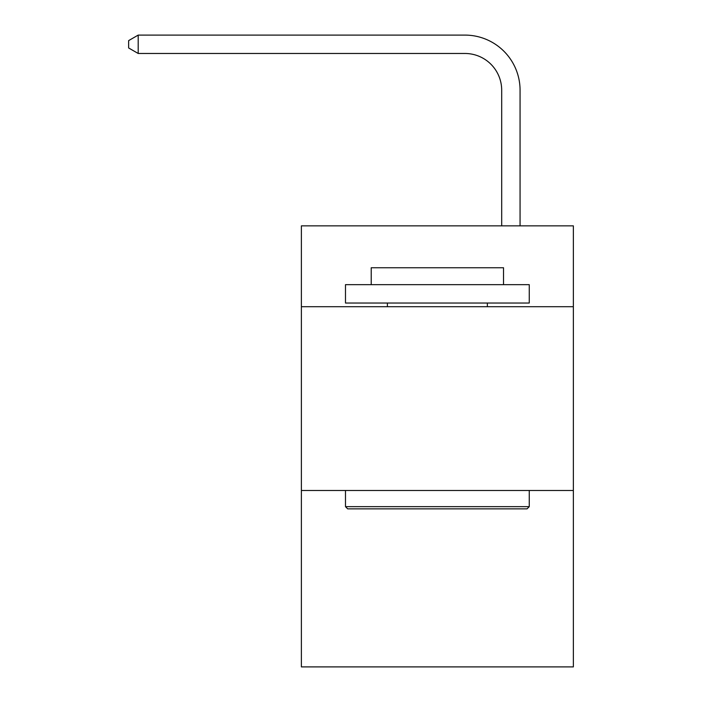 <?xml version="1.0" encoding="UTF-8"?>
<svg xmlns="http://www.w3.org/2000/svg" width="702" height="702" viewBox="0 0 702 702"><rect width="100%" height="100%" fill="white"/><g stroke="black" fill="none" stroke-linecap="round" stroke-linejoin="round"><path stroke-width="1.05" d="M573.358 306.713L573.358 225.851L301.386 225.851L301.386 306.713L573.358 306.713L573.358 666.9L301.386 666.9L301.386 306.713M573.358 490.479L301.386 490.479M501.693 225.851L501.693 90.233A36.75 36.75 42.6 0 0 464.935 53.475L138.197 53.475L128.641 47.964L128.641 40.611L138.197 35.1L464.935 35.1A55.133 55.133 -137.4 0 1 520.068 90.233L520.068 225.851M347.692 508.862L345.489 506.651L529.255 506.651L527.053 508.862L347.692 508.862M529.255 284.661L529.255 303.036L345.489 303.036L345.489 284.661L529.255 284.661M371.218 284.661L371.218 267.752L503.527 267.752L503.527 284.661M529.255 490.479L529.255 506.651M345.489 490.479L345.489 506.651M487.355 303.036L487.355 306.713M387.39 303.036L387.39 306.713M501.693 90.233A36.75 36.75 42.6 0 0 464.935 53.475A36.75 36.75 42.6 0 1 501.693 90.233A36.75 36.75 42.6 0 0 464.935 53.475A36.75 36.75 42.6 0 1 501.693 90.233A36.75 36.75 42.6 0 0 464.935 53.475A36.75 36.75 42.6 0 1 501.693 90.233A36.75 36.75 42.6 0 0 464.935 53.475A36.75 36.75 42.6 0 1 501.693 90.233A36.75 36.75 42.6 0 0 464.935 53.475A36.75 36.75 42.6 0 1 501.693 90.233M138.197 53.475L138.197 35.1L464.935 35.1"/></g></svg>

